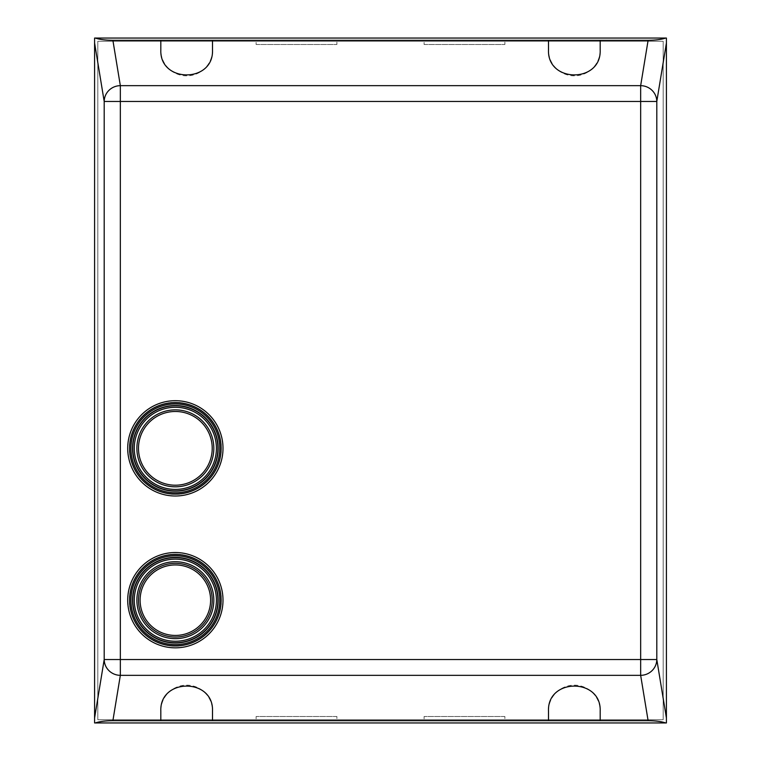 <?xml version="1.0" encoding="UTF-8"?>
<svg xmlns="http://www.w3.org/2000/svg" width="761" height="761" viewBox="0 0 761 761"><rect width="100%" height="100%" fill="white"/><g stroke="black" fill="none" stroke-linecap="round" stroke-linejoin="round"><path stroke-width="0.57" stroke-dasharray="3.81 2.85" d="M175.353 647.839A47.648 47.648 0 0 0 223.002 600.182A47.648 47.648 0 0 0 175.353 552.534A47.648 47.648 0 0 0 127.705 600.182A47.648 47.648 0 0 0 175.353 647.839M175.353 646.222A46.041 46.041 0 0 0 221.394 600.182A46.041 46.041 0 0 0 175.353 554.151A46.041 46.041 0 0 0 129.313 600.182A46.041 46.041 0 0 0 175.353 646.222A46.041 46.041 0 0 0 221.394 600.182A46.041 46.041 0 0 0 175.353 554.151A46.041 46.041 0 0 0 129.313 600.182A46.041 46.041 0 0 0 175.353 646.222M175.353 561.713A38.478 38.478 0 0 0 136.875 600.182A38.478 38.478 0 0 0 175.353 638.66A38.478 38.478 0 0 0 213.831 600.182A38.478 38.478 0 0 0 175.353 561.713M175.353 637.043A36.861 36.861 0 0 0 212.214 600.182A36.861 36.861 0 0 0 175.353 563.321A36.861 36.861 0 0 0 138.492 600.182A36.861 36.861 0 0 0 175.353 637.043M175.353 496.001A47.648 47.648 0 0 0 223.002 448.343A47.648 47.648 0 0 0 175.353 400.695A47.648 47.648 0 0 0 127.705 448.343A47.648 47.648 0 0 0 175.353 496.001M175.353 494.384A46.041 46.041 0 0 0 221.394 448.343A46.041 46.041 0 0 0 175.353 402.303A46.041 46.041 0 0 0 129.313 448.343A46.041 46.041 0 0 0 175.353 494.384A46.041 46.041 0 0 0 221.394 448.343A46.041 46.041 0 0 0 175.353 402.303A46.041 46.041 0 0 0 129.313 448.343A46.041 46.041 0 0 0 175.353 494.384M175.353 485.204A36.861 36.861 0 0 0 212.214 448.343A36.861 36.861 0 0 0 175.353 411.482A36.861 36.861 0 0 0 138.492 448.343A36.861 36.861 0 0 0 175.353 485.204M175.353 409.865A38.478 38.478 0 0 0 136.875 448.343A38.478 38.478 0 0 0 175.353 486.821A38.478 38.478 0 0 0 213.831 448.343A38.478 38.478 0 0 0 175.353 409.865M256.124 44.509L336.885 44.509L256.124 44.509L256.124 41.284L336.885 41.284L336.885 44.509M336.885 41.284L256.124 41.284M424.115 44.509L504.876 44.509L424.115 44.509L424.115 41.284L504.876 41.284L504.876 44.509M504.876 41.284L424.115 41.284M504.876 716.491L424.115 716.491L504.876 716.491L504.876 719.716L424.115 719.716L424.115 716.491M336.885 716.491L256.124 716.491L336.885 716.491L336.885 719.716L256.124 719.716L256.124 716.491M548.491 40.304L548.491 49.998A25.845 25.845 0 0 0 574.336 75.843A25.845 25.845 0 0 0 600.182 49.998L600.182 40.304M600.182 720.696L600.182 711.002A25.845 25.845 0 0 0 574.336 685.157A25.845 25.845 0 0 0 548.491 711.002L548.491 720.696M256.124 719.716L336.885 719.716M424.115 719.716L504.876 719.716M94.583 38.05L94.583 722.95L666.417 722.95L666.417 38.05L94.583 38.05M160.818 40.304L160.818 49.998A25.845 25.845 0 0 0 186.664 75.843A25.845 25.845 0 0 0 212.509 49.998L212.509 40.304M212.509 720.696L212.509 711.002A25.845 25.845 0 0 0 186.664 685.157A25.845 25.845 0 0 0 160.818 711.002L160.818 720.696M97.817 719.716L97.817 41.284L663.183 41.284L663.183 719.716L97.817 719.716L663.183 719.716L663.183 41.284L97.817 41.284L97.817 719.716"/><path stroke-width="1.14" d="M175.353 647.839A47.648 47.648 0 0 0 223.002 600.182A47.648 47.648 0 0 0 175.353 552.534A47.648 47.648 0 0 0 127.705 600.182A47.648 47.648 0 0 0 175.353 647.839M175.353 561.713A38.478 38.478 0 0 0 136.875 600.182A38.478 38.478 0 0 0 175.353 638.66A38.478 38.478 0 0 0 213.831 600.182A38.478 38.478 0 0 0 175.353 561.713M175.353 642.988A42.806 42.806 0 0 0 218.16 600.182A42.806 42.806 0 0 0 175.353 557.375A42.806 42.806 0 0 0 132.547 600.182A42.806 42.806 0 0 0 175.353 642.988M130.93 600.182A44.423 44.423 0 0 0 175.353 644.605A44.423 44.423 0 0 0 219.777 600.182A44.423 44.423 0 0 0 175.353 555.768A44.423 44.423 0 0 0 130.93 600.182M129.636 600.182A45.717 45.717 0 0 0 175.353 645.899A45.717 45.717 0 0 0 221.071 600.182A45.717 45.717 0 0 0 175.353 554.465A45.717 45.717 0 0 0 129.636 600.182M138.492 600.182A36.861 36.861 0 0 0 175.353 637.043A36.861 36.861 0 0 0 212.214 600.182A36.861 36.861 0 0 0 175.353 563.321A36.861 36.861 0 0 0 138.492 600.182M175.353 496.001A47.648 47.648 0 0 0 223.002 448.343A47.648 47.648 0 0 0 175.353 400.695A47.648 47.648 0 0 0 127.705 448.343A47.648 47.648 0 0 0 175.353 496.001M175.353 485.204A36.861 36.861 0 0 0 212.214 448.343A36.861 36.861 0 0 0 175.353 411.482A36.861 36.861 0 0 0 138.492 448.343A36.861 36.861 0 0 0 175.353 485.204M175.353 409.865A38.478 38.478 0 0 0 136.875 448.343A38.478 38.478 0 0 0 175.353 486.821A38.478 38.478 0 0 0 213.831 448.343A38.478 38.478 0 0 0 175.353 409.865M175.353 491.149A42.806 42.806 0 0 0 218.16 448.343A42.806 42.806 0 0 0 175.353 405.537A42.806 42.806 0 0 0 132.547 448.343A42.806 42.806 0 0 0 175.353 491.149M130.93 448.343A44.423 44.423 0 0 0 175.353 492.767A44.423 44.423 0 0 0 219.777 448.343A44.423 44.423 0 0 0 175.353 403.92A44.423 44.423 0 0 0 130.93 448.343M129.636 448.343A45.717 45.717 0 0 0 175.353 494.06A45.717 45.717 0 0 0 221.071 448.343A45.717 45.717 0 0 0 175.353 402.626A45.717 45.717 0 0 0 129.636 448.343M548.491 49.998L548.491 40.304L600.182 40.304L600.182 49.998C601.437 83.196 547.245 83.196 548.491 49.998M600.182 711.002L600.182 720.696L648.115 720.696C655.744 720.781 661.604 721.533 665.675 722.95L666.417 722.95L666.417 718.032L656.8 659.54L120.343 659.54L120.343 101.46L640.657 101.46L640.657 675.34A16.152 15.791 -9.3 0 0 656.8 659.54L656.8 101.46A16.152 15.791 -170.7 0 0 640.657 85.66L640.657 101.46L656.8 101.46L666.417 42.968L666.417 38.05L665.675 38.05C661.604 39.467 655.744 40.219 648.115 40.304L640.657 85.66L120.343 85.66A16.152 15.791 170.7 0 0 104.2 101.46L120.343 101.46L120.343 85.66L112.885 40.304C105.256 40.219 99.396 39.467 95.325 38.05L94.583 38.05L94.583 42.968L104.2 101.46L104.2 659.54A16.152 15.791 9.3 0 0 120.343 675.34L120.343 659.54L104.2 659.54L94.583 718.032L94.583 722.95L95.325 722.95C99.396 721.533 105.256 720.781 112.885 720.696L160.818 720.696L160.818 711.002C159.563 677.804 213.755 677.804 212.509 711.002L212.509 720.696L548.491 720.696L548.491 711.002C547.245 677.804 601.437 677.804 600.182 711.002M548.491 720.696L600.182 720.696M94.583 718.032L94.583 42.968M160.818 49.998L160.818 40.304L212.509 40.304L212.509 49.998C213.755 83.196 159.563 83.196 160.818 49.998M160.818 720.696L212.509 720.696M666.417 42.968L666.417 718.032M95.325 38.05L665.675 38.05M112.885 40.304L160.818 40.304M212.509 40.304L548.491 40.304M600.182 40.304L648.115 40.304M665.675 722.95L95.325 722.95M134.288 600.182A41.065 41.065 0 0 0 175.353 641.247A41.065 41.065 0 0 0 216.409 600.182A41.065 41.065 0 0 0 175.353 559.126A41.065 41.065 0 0 0 134.288 600.182M132.794 600.182A42.559 42.559 0 0 0 175.353 642.741A42.559 42.559 0 0 0 217.912 600.182A42.559 42.559 0 0 0 175.353 557.632A42.559 42.559 0 0 0 132.794 600.182M175.353 637.043A36.861 36.861 0 0 0 212.214 600.182A36.861 36.861 0 0 0 175.353 563.321M210.597 600.182A35.244 35.244 0 0 1 175.353 635.435A35.244 35.244 0 0 1 140.11 600.182A35.244 35.244 0 0 1 175.353 564.938A35.244 35.244 0 0 1 210.597 600.182M134.288 448.343A41.065 41.065 0 0 0 175.353 489.409A41.065 41.065 0 0 0 216.409 448.343A41.065 41.065 0 0 0 175.353 407.287A41.065 41.065 0 0 0 134.288 448.343M132.794 448.343A42.559 42.559 0 0 0 175.353 490.902A42.559 42.559 0 0 0 217.912 448.343A42.559 42.559 0 0 0 175.353 405.784A42.559 42.559 0 0 0 132.794 448.343M112.885 720.696L120.343 675.34L640.657 675.34L648.115 720.696"/></g></svg>
